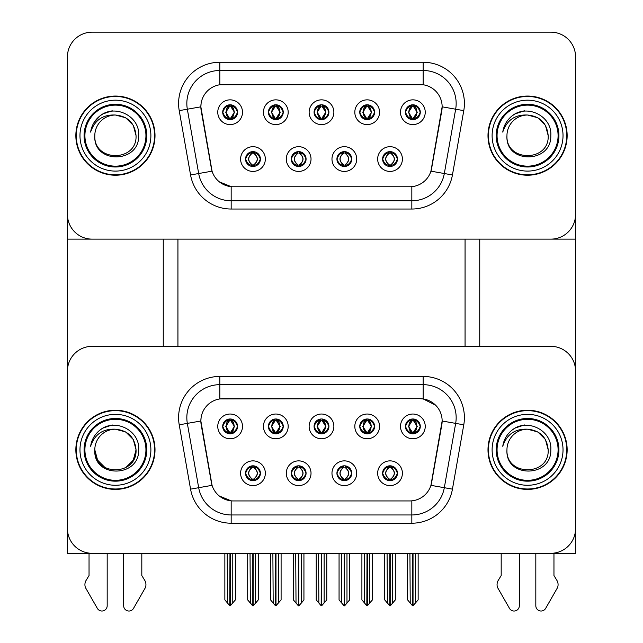 <?xml version="1.0" encoding="UTF-8"?>
<svg xmlns="http://www.w3.org/2000/svg" width="643" height="643" viewBox="0 0 643 643"><rect width="100%" height="100%" fill="white"/><g stroke="black" fill="none" stroke-linecap="round" stroke-linejoin="round"><path stroke-width="0.96" d="M314.081 426.397A7.419 7.419 0 0 0 321.5 433.816A7.419 7.419 0 0 0 328.919 426.397A7.419 7.419 0 0 0 321.5 418.979A7.419 7.419 0 0 0 314.081 426.397L314.146 426.397C315.681 430.545 317.61 432.538 319.933 432.393L319.426 433.527M309.13 426.397A12.37 12.37 0 0 0 321.5 438.767A12.37 12.37 0 0 0 333.87 426.397A12.37 12.37 0 0 0 321.5 414.028A12.37 12.37 0 0 0 309.13 426.397M336.924 473.24A7.419 7.419 0 0 0 344.343 480.659A7.419 7.419 0 0 0 351.761 473.24A7.419 7.419 0 0 0 344.343 465.813A7.419 7.419 0 0 0 336.924 473.24L336.988 473.24C338.395 477.235 340.324 479.228 342.775 479.236L343.651 479.236C338.74 475.233 338.74 471.239 343.651 467.236L342.775 467.236C340.364 467.188 338.443 469.189 336.988 473.24M331.973 473.24A12.37 12.37 0 0 0 344.343 485.602A12.37 12.37 0 0 0 356.712 473.24A12.37 12.37 0 0 0 344.343 460.87A12.37 12.37 0 0 0 331.973 473.24M359.759 426.397A7.419 7.419 0 0 0 367.185 433.816A7.419 7.419 0 0 0 374.604 426.397A7.419 7.419 0 0 0 367.185 418.979A7.419 7.419 0 0 0 359.759 426.397L359.831 426.397C361.366 430.545 363.295 432.538 365.61 432.393L365.111 433.527M354.815 426.397A12.37 12.37 0 0 0 367.185 438.767A12.37 12.37 0 0 0 379.555 426.397A12.37 12.37 0 0 0 367.185 414.028A12.37 12.37 0 0 0 354.815 426.397M405.444 426.397A7.419 7.419 0 0 0 412.87 433.816A7.419 7.419 0 0 0 420.289 426.397A7.419 7.419 0 0 0 412.87 418.979A7.419 7.419 0 0 0 405.444 426.397L405.516 426.397C407.051 430.545 408.98 432.538 411.295 432.393L410.789 433.527M400.501 426.397A12.37 12.37 0 0 0 412.87 438.767A12.37 12.37 0 0 0 425.24 426.397A12.37 12.37 0 0 0 412.87 414.028A12.37 12.37 0 0 0 400.501 426.397M268.396 426.397A7.419 7.419 0 0 0 275.815 433.816A7.419 7.419 0 0 0 283.241 426.397A7.419 7.419 0 0 0 275.815 418.979A7.419 7.419 0 0 0 268.396 426.397L268.461 426.397C270.004 430.545 271.925 432.538 274.248 432.393L273.741 433.527M263.445 426.397A12.37 12.37 0 0 0 275.815 438.767A12.37 12.37 0 0 0 288.185 426.397A12.37 12.37 0 0 0 275.815 414.028A12.37 12.37 0 0 0 263.445 426.397M222.711 426.397A7.419 7.419 0 0 0 230.13 433.816A7.419 7.419 0 0 0 237.556 426.397A7.419 7.419 0 0 0 230.13 418.979A7.419 7.419 0 0 0 222.711 426.397L222.783 426.397C224.319 430.545 226.248 432.538 228.562 432.393L228.056 433.527M217.76 426.397A12.37 12.37 0 0 0 230.13 438.767A12.37 12.37 0 0 0 242.499 426.397A12.37 12.37 0 0 0 230.13 414.028A12.37 12.37 0 0 0 217.76 426.397M245.554 473.24A7.419 7.419 0 0 0 252.972 480.659A7.419 7.419 0 0 0 260.399 473.24A7.419 7.419 0 0 0 252.972 465.813A7.419 7.419 0 0 0 245.554 473.24L245.618 473.24C247.025 477.235 248.954 479.228 251.405 479.236L252.281 479.236C247.378 475.233 247.378 471.239 252.281 467.236L251.405 467.236C249.002 467.188 247.073 469.189 245.618 473.24M240.603 473.24A12.37 12.37 0 0 0 252.972 485.602A12.37 12.37 0 0 0 265.342 473.24A12.37 12.37 0 0 0 252.972 460.87A12.37 12.37 0 0 0 240.603 473.24M291.239 473.24A7.419 7.419 0 0 0 298.657 480.659A7.419 7.419 0 0 0 306.076 473.24A7.419 7.419 0 0 0 298.657 465.813A7.419 7.419 0 0 0 291.239 473.24L291.303 473.24C292.71 477.235 294.639 479.228 297.09 479.236L297.966 479.236C293.055 475.233 293.055 471.239 297.966 467.236L297.09 467.236C294.687 467.188 292.758 469.189 291.303 473.24M286.288 473.24A12.37 12.37 0 0 0 298.657 485.602A12.37 12.37 0 0 0 311.027 473.24A12.37 12.37 0 0 0 298.657 460.87A12.37 12.37 0 0 0 286.288 473.24M382.601 473.24A7.419 7.419 0 0 0 390.028 480.659A7.419 7.419 0 0 0 397.446 473.24A7.419 7.419 0 0 0 390.028 465.813A7.419 7.419 0 0 0 382.601 473.24L382.673 473.24C384.08 477.235 386.009 479.228 388.46 479.236L389.336 479.236C384.426 475.233 384.426 471.239 389.336 467.236L388.46 467.236C386.049 467.188 384.12 469.189 382.673 473.24M377.658 473.24A12.37 12.37 0 0 0 390.028 485.602A12.37 12.37 0 0 0 402.397 473.24A12.37 12.37 0 0 0 390.028 460.87A12.37 12.37 0 0 0 377.658 473.24M200.857 420.956A22.264 22.264 0 0 0 201.195 424.822L211.378 482.547A22.264 22.264 0 0 0 233.305 500.945L409.695 500.945A22.264 22.264 0 0 0 431.622 482.547L441.805 424.822A22.264 22.264 0 0 0 419.879 398.692L223.121 398.692A22.264 22.264 0 0 0 200.857 420.956L201.106 417.661M67.435 371.067L67.435 553.31L575.565 553.31L575.565 371.067A24.739 24.739 0 0 0 550.826 346.328L92.174 346.328A24.739 24.739 0 0 0 67.435 371.067L67.435 528.57A24.739 24.739 0 0 0 92.174 553.31L550.826 553.31A24.739 24.739 0 0 0 575.565 528.57L575.565 371.067M465.066 239.132L465.066 346.328M177.934 239.132L177.934 346.328M314.081 112.22A7.419 7.419 0 0 0 321.5 119.638A7.419 7.419 0 0 0 328.919 112.22A7.419 7.419 0 0 0 321.5 104.801A7.419 7.419 0 0 0 314.081 112.22L314.146 112.22C315.609 108.185 317.538 106.183 319.933 106.224L319.426 105.098M309.13 112.22A12.37 12.37 0 0 0 321.5 124.589A12.37 12.37 0 0 0 333.87 112.22A12.37 12.37 0 0 0 321.5 99.85A12.37 12.37 0 0 0 309.13 112.22M336.924 159.062A7.419 7.419 0 0 0 344.343 166.481A7.419 7.419 0 0 0 351.761 159.062A7.419 7.419 0 0 0 344.343 151.635A7.419 7.419 0 0 0 336.924 159.062L336.988 159.062C338.395 163.057 340.324 165.05 342.775 165.058L343.651 165.058C338.74 161.055 338.74 157.061 343.651 153.058L342.775 153.058C340.364 153.01 338.443 155.011 336.988 159.062M331.973 159.062A12.37 12.37 0 0 0 344.343 171.424A12.37 12.37 0 0 0 356.712 159.062A12.37 12.37 0 0 0 344.343 146.692A12.37 12.37 0 0 0 331.973 159.062M359.759 112.22A7.419 7.419 0 0 0 367.185 119.638A7.419 7.419 0 0 0 374.604 112.22A7.419 7.419 0 0 0 367.185 104.801A7.419 7.419 0 0 0 359.759 112.22L359.831 112.22C361.294 108.185 363.223 106.183 365.61 106.224L365.111 105.098M354.815 112.22A12.37 12.37 0 0 0 367.185 124.589A12.37 12.37 0 0 0 379.555 112.22A12.37 12.37 0 0 0 367.185 99.85A12.37 12.37 0 0 0 354.815 112.22M405.444 112.22A7.419 7.419 0 0 0 412.87 119.638A7.419 7.419 0 0 0 420.289 112.22A7.419 7.419 0 0 0 412.87 104.801A7.419 7.419 0 0 0 405.444 112.22L405.516 112.22C406.979 108.185 408.908 106.183 411.295 106.224L410.789 105.098M400.501 112.22A12.37 12.37 0 0 0 412.87 124.589A12.37 12.37 0 0 0 425.24 112.22A12.37 12.37 0 0 0 412.87 99.85A12.37 12.37 0 0 0 400.501 112.22M268.396 112.22A7.419 7.419 0 0 0 275.815 119.638A7.419 7.419 0 0 0 283.241 112.22A7.419 7.419 0 0 0 275.815 104.801A7.419 7.419 0 0 0 268.396 112.22L268.461 112.22C269.931 108.185 271.852 106.183 274.248 106.224L273.741 105.098M263.445 112.22A12.37 12.37 0 0 0 275.815 124.589A12.37 12.37 0 0 0 288.185 112.22A12.37 12.37 0 0 0 275.815 99.85A12.37 12.37 0 0 0 263.445 112.22M222.711 112.22A7.419 7.419 0 0 0 230.13 119.638A7.419 7.419 0 0 0 237.556 112.22A7.419 7.419 0 0 0 230.13 104.801A7.419 7.419 0 0 0 222.711 112.22L222.783 112.22C224.246 108.185 226.175 106.183 228.562 106.224L228.056 105.098M217.76 112.22A12.37 12.37 0 0 0 230.13 124.589A12.37 12.37 0 0 0 242.499 112.22A12.37 12.37 0 0 0 230.13 99.85A12.37 12.37 0 0 0 217.76 112.22M245.554 159.062A7.419 7.419 0 0 0 252.972 166.481A7.419 7.419 0 0 0 260.399 159.062A7.419 7.419 0 0 0 252.972 151.635A7.419 7.419 0 0 0 245.554 159.062L245.618 159.062C247.025 163.057 248.954 165.05 251.405 165.058L252.281 165.058C247.378 161.055 247.378 157.061 252.281 153.058L251.405 153.058C249.002 153.01 247.073 155.011 245.618 159.062M240.603 159.062A12.37 12.37 0 0 0 252.972 171.424A12.37 12.37 0 0 0 265.342 159.062A12.37 12.37 0 0 0 252.972 146.692A12.37 12.37 0 0 0 240.603 159.062M291.239 159.062A7.419 7.419 0 0 0 298.657 166.481A7.419 7.419 0 0 0 306.076 159.062A7.419 7.419 0 0 0 298.657 151.635A7.419 7.419 0 0 0 291.239 159.062L291.303 159.062C292.71 163.057 294.639 165.05 297.09 165.058L297.966 165.058C293.055 161.055 293.055 157.061 297.966 153.058L297.09 153.058C294.687 153.01 292.758 155.011 291.303 159.062M286.288 159.062A12.37 12.37 0 0 0 298.657 171.424A12.37 12.37 0 0 0 311.027 159.062A12.37 12.37 0 0 0 298.657 146.692A12.37 12.37 0 0 0 286.288 159.062M382.601 159.062A7.419 7.419 0 0 0 390.028 166.481A7.419 7.419 0 0 0 397.446 159.062A7.419 7.419 0 0 0 390.028 151.635A7.419 7.419 0 0 0 382.601 159.062L382.673 159.062C384.08 163.057 386.009 165.05 388.46 165.058L389.336 165.058C384.426 161.055 384.426 157.061 389.336 153.058L388.46 153.058C386.049 153.01 384.12 155.011 382.673 159.062M377.658 159.062A12.37 12.37 0 0 0 390.028 171.424A12.37 12.37 0 0 0 402.397 159.062A12.37 12.37 0 0 0 390.028 146.692A12.37 12.37 0 0 0 377.658 159.062M200.857 106.778A22.264 22.264 0 0 0 201.195 110.644L211.378 168.37A22.264 22.264 0 0 0 233.305 186.767L409.695 186.767A22.264 22.264 0 0 0 431.622 168.37L441.805 110.644A22.264 22.264 0 0 0 419.879 84.514L223.121 84.514A22.264 22.264 0 0 0 200.857 106.778L201.106 103.483M67.435 56.889L67.435 239.132L575.565 239.132L575.565 56.889A24.739 24.739 0 0 0 550.826 32.15L92.174 32.15A24.739 24.739 0 0 0 67.435 56.889L67.435 214.392A24.739 24.739 0 0 0 92.174 239.132L550.826 239.132A24.739 24.739 0 0 0 575.565 214.392L575.565 56.889M75.85 449.819A39.585 39.585 0 0 0 115.427 489.395A39.585 39.585 0 0 0 155.011 449.819A39.585 39.585 0 0 0 115.427 410.234A39.585 39.585 0 0 0 75.85 449.819M487.989 449.819A39.585 39.585 0 0 0 527.573 489.395A39.585 39.585 0 0 0 567.15 449.819A39.585 39.585 0 0 0 527.573 410.234A39.585 39.585 0 0 0 487.989 449.819M219.826 376.428L423.174 376.428A41.232 41.232 0 0 1 463.78 424.814L452.439 489.138A41.232 41.232 0 0 1 411.833 523.209L231.167 523.209A41.232 41.232 0 0 1 190.561 489.138L179.22 424.814A41.232 41.232 0 0 1 219.826 376.428L219.826 384.675L423.174 384.675A32.986 32.986 0 0 1 455.662 423.383L444.321 487.707A32.986 32.986 0 0 1 411.833 514.963L231.167 514.963A32.986 32.986 0 0 1 198.679 487.707L187.338 423.383A32.986 32.986 0 0 1 219.826 384.675L219.826 398.933L419.879 398.692L423.174 398.933L435.616 405.211M409.695 500.945L233.305 500.945M231.167 523.209L231.167 500.841L219.279 495.978M463.78 424.814L442.143 421.004L430.939 485.344L452.439 489.138M190.561 489.138L212.061 485.344L200.857 421.004L187.338 423.383A32.986 32.986 0 0 1 186.84 417.661M431.622 482.547L431.493 483.247M211.507 483.247L211.378 482.547M550.826 346.328L92.174 346.328M75.85 135.641A39.585 39.585 0 0 0 115.427 175.218A39.585 39.585 0 0 0 155.011 135.641A39.585 39.585 0 0 0 115.427 96.056A39.585 39.585 0 0 0 75.85 135.641M487.989 135.641A39.585 39.585 0 0 0 527.573 175.218A39.585 39.585 0 0 0 567.15 135.641A39.585 39.585 0 0 0 527.573 96.056A39.585 39.585 0 0 0 487.989 135.641M219.826 62.25L219.826 84.755L423.174 84.755L423.174 70.497A32.986 32.986 0 0 1 455.662 109.206L444.321 173.53A32.986 32.986 0 0 1 411.833 200.785L231.167 200.785A32.986 32.986 0 0 1 198.679 173.53L187.338 109.206A32.986 32.986 0 0 1 219.826 70.497L423.174 70.497L423.174 62.25A41.232 41.232 0 0 1 463.78 110.636L452.439 174.96A41.232 41.232 0 0 1 411.833 209.031L231.167 209.031A41.232 41.232 0 0 1 190.561 174.96L179.22 110.636A41.232 41.232 0 0 1 219.826 62.25L423.174 62.25M409.695 186.767L233.305 186.767M411.833 186.663L411.833 200.785L231.167 200.785L231.167 186.663L219.279 181.8M463.78 110.636L442.143 106.826L430.939 171.167L452.439 174.96M190.561 174.96L212.061 171.167L200.857 106.826L187.338 109.206A32.986 32.986 0 0 1 186.84 103.483M431.622 168.37L431.493 169.069M211.507 169.069L211.378 168.37M550.826 32.15L92.174 32.15M391.306 480.546L390.719 479.236L391.595 479.236C393.998 479.284 395.927 477.283 397.382 473.224C395.967 469.237 394.038 467.236 391.595 467.236L392.101 466.111M391.306 465.926L390.719 467.236L391.595 467.236M389.578 479.236L388.959 480.578L389.586 479.236C384.369 475.233 384.369 471.239 389.586 467.236L388.959 465.894L389.586 467.236C384.538 471.239 384.538 475.233 389.578 479.236M389.336 467.236L388.75 465.926M390.719 467.236C395.622 471.239 395.622 475.233 390.719 479.236L390.47 479.236C395.509 475.233 395.509 471.239 390.47 467.236L391.089 465.894M390.719 479.236L391.089 480.578M387.078 553.31L387.383 603.013L389.69 605.754L390.365 605.754L395.3 599.863L395.3 553.719L392.664 553.719L392.664 603.094L395.3 599.943L395.3 553.8M390.188 553.31L390.188 605.835L392.664 603.094M392.969 553.31L392.664 553.719M395.3 553.31L395.3 553.719M387.383 553.719L384.747 553.719L384.747 553.31L384.747 599.943L389.859 605.835L389.859 553.31M384.747 599.863L387.383 603.094M409.921 553.31L410.226 603.013L412.533 605.754L412.702 553.31M413.031 553.31L413.031 605.754L418.143 599.863L418.143 553.719L415.507 553.719L415.812 553.31M410.226 553.719L407.59 553.719L407.59 599.863L410.226 603.013M415.507 603.013L415.507 553.719M418.143 553.31L418.143 553.719M411.592 433.712L412.171 432.393L411.295 432.393M411.592 419.091L412.171 420.401L411.295 420.401C408.908 420.361 406.979 422.363 405.516 426.397M420.289 426.397L420.217 426.397C418.794 422.411 416.865 420.409 414.438 420.401L413.562 420.401L417.299 426.397L413.562 432.393L414.438 432.393L414.944 433.527M420.217 426.397C418.738 430.472 416.809 432.466 414.438 432.393M412.171 432.393L408.578 426.397L412.42 420.401L411.801 419.051L412.428 420.401C407.815 420.562 407.67 431.622 412.428 432.393L411.809 433.744L412.42 432.393L408.434 426.397L412.171 420.401M413.312 420.401L413.312 420.401C417.918 420.562 418.063 431.622 413.312 432.393L413.931 433.744L413.312 432.393L417.154 426.397L413.312 420.401L413.931 419.051L413.312 420.401M345.621 480.546L345.034 479.236L345.91 479.236C348.313 479.284 350.242 477.283 351.697 473.224C350.282 469.237 348.353 467.236 345.91 467.236L346.416 466.111M345.621 465.926L345.034 467.236L345.91 467.236M343.892 479.236L343.282 480.578L343.901 479.236C338.684 475.233 338.684 471.239 343.901 467.236L343.282 465.894L343.901 467.236C338.861 471.239 338.861 475.233 343.892 479.236M343.651 467.236L343.065 465.926M345.034 467.236L345.404 465.894L345.034 467.236C349.945 471.239 349.945 475.233 345.034 479.236L345.404 480.578L344.785 479.236C349.824 475.233 349.824 471.239 344.785 467.236C350.001 471.239 350.001 475.233 344.785 479.236L345.034 479.236M341.401 553.31L341.706 603.013L344.005 605.754L344.68 605.754L349.623 599.863L349.623 553.719L346.979 553.719L346.979 603.094L349.623 599.943L349.623 553.8M344.503 553.31L344.503 605.835L346.979 603.094M347.284 553.31L346.979 553.719M349.623 553.31L349.623 553.719M341.706 553.719L339.062 553.719L339.062 553.31L339.062 599.943L344.174 605.835L344.174 553.31M339.062 599.863L341.706 603.094M299.935 480.546L299.349 479.236L300.225 479.236C302.636 479.284 304.565 477.283 306.012 473.224C304.597 469.237 302.668 467.236 300.225 467.236L300.731 466.111M299.935 465.926L299.349 467.236L300.225 467.236M298.215 479.236L297.596 480.578L298.215 479.236C292.999 475.233 292.999 471.239 298.215 467.236L297.596 465.894L298.215 467.236C293.176 471.239 293.176 475.233 298.215 479.236M297.966 467.236L297.379 465.926M299.349 467.236L299.718 465.894L299.349 467.236C304.26 471.239 304.26 475.233 299.349 479.236L299.718 480.578L299.099 479.236C304.139 475.233 304.139 471.239 299.108 467.236C304.316 471.239 304.316 475.233 299.099 479.236L299.349 479.236M295.716 553.31L296.021 603.013L298.32 605.754L298.995 605.754L303.938 599.863L303.938 553.719L301.294 553.719L301.294 603.094L303.938 599.943L303.938 553.8M298.826 553.31L298.826 605.835L301.294 603.094M301.599 553.31L301.294 553.719M303.938 553.31L303.938 553.719M296.021 553.719L293.377 553.719L293.377 553.31L293.377 599.943L298.497 605.835L298.497 553.31M293.377 599.863L296.021 603.094M254.25 480.546L253.663 479.236L254.54 479.236C256.951 479.284 258.88 477.283 260.327 473.224C258.912 469.237 256.983 467.236 254.54 467.236L255.046 466.111M254.25 465.926L253.663 467.236L254.54 467.236M251.694 465.926L252.53 467.236C247.491 471.239 247.491 475.233 252.53 479.236L251.911 480.578M252.281 467.236L251.911 465.894M253.663 467.236L254.041 465.894L253.663 467.236C258.574 471.239 258.574 475.233 253.663 479.236L254.041 480.578L253.414 479.236C258.462 475.233 258.462 471.239 253.422 467.236C258.631 471.239 258.631 475.233 253.414 479.236L253.663 479.236M250.031 553.31L250.336 603.013L252.635 605.754L253.31 605.754L258.253 599.863L258.253 553.719L255.617 553.719L255.617 603.094L258.253 599.943L258.253 553.8M253.141 553.31L253.141 605.835L255.617 603.094M255.922 553.31L255.617 553.719M258.253 553.31L258.253 553.719M250.336 553.719L247.7 553.719L247.7 553.31L247.7 599.943L252.812 605.835L252.812 553.31M247.7 599.863L250.336 603.094M364.243 553.31L364.549 603.013L366.848 605.754L367.016 553.31M367.346 553.31L367.346 605.754L372.458 599.863L372.458 553.719L369.821 553.719L370.127 553.31M364.549 553.719L361.905 553.719L361.905 599.863L364.549 603.013M369.821 603.013L369.821 553.719M372.458 553.31L372.458 553.719M365.907 433.712L366.494 432.393L365.61 432.393M365.907 419.091L366.494 420.401L365.61 420.401C363.223 420.361 361.294 422.363 359.831 426.397M374.604 426.397L374.539 426.397C373.109 422.411 371.18 420.409 368.752 420.401L367.876 420.401L371.622 426.397L367.876 432.393L368.752 432.393L369.259 433.527M374.539 426.397C373.053 430.472 371.124 432.466 368.752 432.393M366.494 432.393L362.893 426.397L366.735 420.401C362.138 420.562 361.985 431.622 366.743 432.393L362.748 426.397L366.494 420.401M367.635 420.401L367.635 420.401C372.233 420.562 372.377 431.622 367.627 432.393L368.246 433.744L367.635 432.393L371.469 426.397L367.635 420.401L368.246 419.051L367.627 420.401M318.558 553.31L318.864 603.013L321.162 605.754L321.331 553.31M321.669 553.31L321.669 605.754L326.781 599.863L326.781 553.719L324.136 553.719L324.442 553.31M318.864 553.719L316.219 553.719L316.219 599.863L318.864 603.013M324.136 603.013L324.136 553.719M326.781 553.31L326.781 553.719M320.222 433.712L320.809 432.393L319.933 432.393M320.222 419.091L320.809 420.401L319.933 420.401C317.538 420.361 315.609 422.363 314.146 426.397M328.919 426.397L328.854 426.397C327.424 422.411 325.495 420.409 323.067 420.401L322.191 420.401L325.937 426.397L322.191 432.393L323.067 432.393L323.574 433.527M328.854 426.397C327.367 430.472 325.438 432.466 323.067 432.393M320.809 432.393L317.216 426.397L321.05 420.401C316.452 420.562 316.308 431.622 321.058 432.393L317.063 426.397L320.809 420.401M322.569 419.051L321.95 420.401C326.548 420.562 326.692 431.622 321.942 432.393L322.561 433.744M272.873 553.31L273.179 603.013L275.477 605.754L275.654 553.31M275.984 553.31L275.984 605.754L281.095 599.863L281.095 553.719L278.451 553.719L278.757 553.31M273.179 553.719L270.542 553.719L270.542 599.863L273.179 603.013M278.451 603.013L278.451 553.719M281.095 553.31L281.095 553.719M274.537 433.712L275.124 432.393L274.248 432.393M274.537 419.091L275.124 420.401L274.248 420.401C271.852 420.361 269.931 422.363 268.461 426.397M283.241 426.397L283.169 426.397C281.738 422.411 279.809 420.409 277.39 420.401L276.506 420.401L280.252 426.397L276.506 432.393L277.39 432.393L277.889 433.527M283.169 426.397C281.682 430.472 279.753 432.466 277.39 432.393M275.124 432.393L271.531 426.397L275.365 420.401C270.767 420.562 270.623 431.622 275.373 432.393L271.378 426.397L275.124 420.401M276.265 420.401L276.265 420.401C280.862 420.562 281.015 431.622 276.257 432.393L276.876 433.744L276.265 432.393L280.107 426.397L276.265 420.401L276.884 419.051L276.257 420.401M227.188 553.31L227.493 603.013L229.792 605.754L229.969 553.31M230.298 553.31L230.298 605.754L235.41 599.863L235.41 553.719L232.774 553.719L233.079 553.31M227.493 553.719L224.857 553.719L224.857 599.863L227.493 603.013M232.774 603.013L232.774 553.719M235.41 553.31L235.41 553.719M228.852 433.712L229.438 432.393L228.562 432.393M228.852 419.091L229.438 420.401L228.562 420.401C226.175 420.361 224.246 422.363 222.783 426.397M237.556 426.397L237.484 426.397C236.053 422.411 234.124 420.409 231.705 420.401L230.829 420.401L234.566 426.397L230.829 432.393L231.705 432.393L232.211 433.527M237.484 426.397C235.997 430.472 234.068 432.466 231.705 432.393M229.438 432.393L225.846 426.397L229.688 420.401C225.082 420.562 224.937 431.622 229.688 432.393L225.701 426.397L229.438 420.401M230.58 420.401L231.199 419.051L230.572 420.401C235.185 420.562 235.33 431.622 230.572 432.393L231.191 433.744L230.58 432.393L234.422 426.397L230.58 420.401M391.306 166.368L390.719 165.058L391.595 165.058C393.998 165.106 395.927 163.105 397.382 159.046C395.967 155.059 394.038 153.058 391.595 153.058L392.101 151.933M391.306 151.748L390.719 153.058L391.595 153.058M390.719 153.058L390.719 153.058C395.622 157.061 395.622 161.055 390.719 165.058L391.089 166.4M390.719 165.058L390.47 165.058C395.509 161.055 395.509 157.061 390.47 153.058L391.089 151.716M389.578 165.058L388.959 166.4L389.586 165.058C384.369 161.055 384.369 157.061 389.586 153.058C384.538 157.061 384.538 161.055 389.578 165.058M389.336 153.058L388.75 151.748M420.289 112.22L420.217 112.22C418.794 108.233 416.865 106.232 414.438 106.224L413.562 106.224L417.299 112.22L413.562 118.216L414.438 118.216L414.944 119.349M411.592 104.913L412.171 106.224L411.295 106.224M413.312 106.224L413.312 106.224C417.918 106.384 418.063 117.444 413.312 118.216L413.931 119.566L413.312 118.216L417.154 112.22L413.312 106.224L413.931 104.873L413.312 106.224M420.217 112.22C418.738 116.295 416.809 118.288 414.438 118.216M412.171 106.224L408.434 112.22L412.171 118.216L411.295 118.216C408.98 118.36 407.051 116.367 405.516 112.22M412.171 118.216L408.578 112.22L412.42 106.224L411.801 104.873L412.428 106.224C407.815 106.384 407.67 117.444 412.428 118.216L411.592 119.534M67.603 239.132L67.603 368.214M163.258 239.132L163.258 346.328M479.742 239.132L479.742 346.328M575.397 239.132L575.397 368.214M345.621 166.368L345.034 165.058L345.91 165.058C348.313 165.106 350.242 163.105 351.697 159.046C350.282 155.059 348.353 153.058 345.91 153.058L346.416 151.933M345.621 151.748L345.034 153.058L345.91 153.058M345.034 165.058L345.404 166.4L344.785 165.058C349.824 161.055 349.824 157.061 344.785 153.058L345.404 151.716L344.785 153.058C350.001 157.061 350.001 161.055 344.785 165.058L345.034 165.058C349.945 161.055 349.945 157.061 345.034 153.058M343.892 165.058L343.282 166.4L343.901 165.058C338.684 161.055 338.684 157.061 343.901 153.058C338.861 157.061 338.861 161.055 343.892 165.058M343.651 153.058L343.065 151.748M299.935 166.368L299.349 165.058L300.225 165.058C302.636 165.106 304.565 163.105 306.012 159.046C304.597 155.059 302.668 153.058 300.225 153.058L300.731 151.933M299.935 151.748L299.349 153.058L300.225 153.058M299.349 165.058L299.718 166.4L299.099 165.058C304.139 161.055 304.139 157.061 299.108 153.058L299.718 151.716L299.108 153.058C304.316 157.061 304.316 161.055 299.099 165.058L299.349 165.058C304.26 161.055 304.26 157.061 299.349 153.058M298.215 165.058L297.596 166.4L298.215 165.058C292.999 161.055 292.999 157.061 298.215 153.058C293.176 157.061 293.176 161.055 298.215 165.058M297.966 153.058L297.379 151.748M254.25 166.368L253.663 165.058L254.54 165.058C256.951 165.106 258.88 163.105 260.327 159.046C258.912 155.059 256.983 153.058 254.54 153.058L255.046 151.933M254.25 151.748L253.663 153.058L254.54 153.058M253.663 165.058L254.041 166.4L253.414 165.058C258.462 161.055 258.462 157.061 253.422 153.058L254.041 151.716L253.422 153.058C258.631 157.061 258.631 161.055 253.414 165.058L253.663 165.058C258.574 161.055 258.574 157.061 253.663 153.058M251.694 151.748L252.53 153.058C247.491 157.061 247.491 161.055 252.53 165.058L251.911 166.4M252.281 153.058L251.911 151.716M374.604 112.22L374.539 112.22C373.109 108.233 371.18 106.232 368.752 106.224L367.876 106.224L371.622 112.22L367.876 118.216L368.752 118.216L369.259 119.349M365.907 104.913L366.494 106.224L365.61 106.224M367.635 106.224L367.635 106.224C372.233 106.384 372.377 117.444 367.627 118.216L368.246 119.566L367.635 118.216L371.469 112.22L367.635 106.224L368.246 104.873L367.627 106.224M374.539 112.22C373.053 116.295 371.124 118.288 368.752 118.216M366.494 106.224L362.748 112.22L366.494 118.216L365.61 118.216C363.295 118.36 361.366 116.367 359.831 112.22M366.494 118.216L362.893 112.22L366.735 106.224C362.138 106.384 361.985 117.444 366.743 118.216L365.907 119.534M328.919 112.22L328.854 112.22C327.424 108.233 325.495 106.232 323.067 106.224L322.191 106.224L325.937 112.22L322.191 118.216L323.067 118.216L323.574 119.349M320.222 104.913L320.809 106.224L319.933 106.224M322.569 104.873L321.95 106.224C326.548 106.384 326.692 117.444 321.942 118.216L322.561 119.566M328.854 112.22C327.367 116.295 325.438 118.288 323.067 118.216M320.809 106.224L317.063 112.22L320.809 118.216L319.933 118.216C317.61 118.36 315.681 116.367 314.146 112.22M320.809 118.216L317.216 112.22L321.05 106.224C316.452 106.384 316.308 117.444 321.058 118.216L320.222 119.534M283.241 112.22L283.169 112.22C281.738 108.233 279.809 106.232 277.39 106.224L276.506 106.224L280.252 112.22L276.506 118.216L277.39 118.216L277.889 119.349M274.537 104.913L275.124 106.224L274.248 106.224M276.265 106.224L276.265 106.224C280.862 106.384 281.015 117.444 276.257 118.216L276.876 119.566L276.265 118.216L280.107 112.22L276.265 106.224L276.884 104.873L276.257 106.224M283.169 112.22C281.682 116.295 279.753 118.288 277.39 118.216M275.124 106.224L271.378 112.22L275.124 118.216L274.248 118.216C271.925 118.36 270.004 116.367 268.461 112.22M275.124 118.216L271.531 112.22L275.365 106.224C270.767 106.384 270.623 117.444 275.373 118.216L274.537 119.534M237.556 112.22L237.484 112.22C236.053 108.233 234.124 106.232 231.705 106.224L230.829 106.224L234.566 112.22L230.829 118.216L231.705 118.216L232.211 119.349M228.852 104.913L229.438 106.224L228.562 106.224M230.58 106.224L231.199 104.873L230.572 106.224C235.185 106.384 235.33 117.444 230.572 118.216L231.191 119.566L230.58 118.216L234.422 112.22L230.58 106.224M237.484 112.22C235.997 116.295 234.068 118.288 231.705 118.216M229.438 106.224L225.701 112.22L229.438 118.216L228.562 118.216C226.248 118.36 224.319 116.367 222.783 112.22M229.438 118.216L225.846 112.22L229.688 106.224C225.082 106.384 224.937 117.444 229.688 118.216L228.852 119.534M123.673 553.31L123.673 605.762A5.265 5.265 0 0 0 133.503 608.399L145.342 587.718A8.246 8.246 0 0 0 144.747 580.372L141.814 575.533L141.814 553.31M89.039 553.31L89.039 575.533L86.114 580.372A8.246 8.246 0 0 0 85.511 587.718L97.358 608.399A5.265 5.265 0 0 0 107.18 605.762L107.18 553.31M535.82 553.31L535.82 605.762A5.265 5.265 0 0 0 545.642 608.399L557.489 587.718A8.246 8.246 0 0 0 556.886 580.372L553.961 575.533L553.961 553.31M501.186 553.31L501.186 575.533L498.253 580.372A8.246 8.246 0 0 0 497.658 587.718L509.497 608.399A5.265 5.265 0 0 0 519.327 605.762L519.327 553.31M145.937 449.819A30.51 30.51 0 0 1 115.427 480.329A30.51 30.51 0 0 1 84.916 449.819A30.51 30.51 0 0 1 115.427 419.308A30.51 30.51 0 0 1 145.937 449.819M76.26 449.819A39.167 39.167 0 0 1 115.427 410.652A39.167 39.167 0 0 1 154.601 449.819A39.167 39.167 0 0 1 115.427 488.985A39.167 39.167 0 0 1 76.26 449.819M115.427 429.202C127.949 430.424 134.821 437.296 136.043 449.819C137.305 476.415 93.548 476.415 94.81 449.819L97.575 460.123L105.122 467.67L97.575 460.123L94.81 449.819A20.616 20.616 0 0 1 115.427 429.202L125.739 431.967L133.286 439.507L136.043 449.819L133.286 439.507L125.739 431.967L115.427 429.202L125.739 431.967L133.286 439.507L136.043 449.819L133.286 439.507L125.739 431.967L115.427 429.202C102.952 428.608 94.674 434.298 90.599 446.274C91.652 439.619 94.802 434.194 100.051 430.006C114.928 417.854 140.19 430.416 138.655 449.819C139.611 477.797 92.986 478.448 94.81 449.819C93.548 476.415 137.305 476.415 136.043 449.819L133.286 460.123L125.739 467.67L133.286 460.123L136.043 449.819L133.286 460.123L125.739 467.67M136.043 449.819C137.305 476.415 93.548 476.415 94.81 449.819M100.027 430.03L102.888 428.101L112.236 424.943M145.937 135.641A30.51 30.51 0 0 1 115.427 166.151A30.51 30.51 0 0 1 84.916 135.641A30.51 30.51 0 0 1 115.427 105.13A30.51 30.51 0 0 1 145.937 135.641M76.26 135.641A39.167 39.167 0 0 1 115.427 96.466A39.167 39.167 0 0 1 154.601 135.641A39.167 39.167 0 0 1 115.427 174.808A39.167 39.167 0 0 1 76.26 135.641M115.427 115.025C102.952 114.43 94.674 120.12 90.599 132.096C91.652 125.441 94.802 120.016 100.051 115.828C114.928 103.676 140.19 116.238 138.655 135.641C139.611 163.619 92.986 164.27 94.81 135.641C93.548 162.237 137.305 162.237 136.043 135.641C137.305 162.237 93.548 162.237 94.81 135.641C93.548 162.237 137.305 162.237 136.043 135.641C137.305 162.237 93.548 162.237 94.81 135.641A20.616 20.616 0 0 1 115.427 115.025L125.739 117.79L133.286 125.329L136.043 135.641L133.286 125.329L125.739 117.79L115.427 115.025L125.739 117.79L133.286 125.329L136.043 135.641L133.286 125.329L125.739 117.79L115.427 115.025C127.949 116.246 134.821 123.118 136.043 135.641M100.027 115.853L102.888 113.924L112.236 110.765M94.071 122.492L100.051 115.828M558.084 449.819A30.51 30.51 0 0 1 527.573 480.329A30.51 30.51 0 0 1 497.063 449.819A30.51 30.51 0 0 1 527.573 419.308A30.51 30.51 0 0 1 558.084 449.819M488.399 449.819A39.167 39.167 0 0 1 527.573 410.652A39.167 39.167 0 0 1 566.74 449.819A39.167 39.167 0 0 1 527.573 488.985A39.167 39.167 0 0 1 488.399 449.819M527.573 429.202C515.091 428.608 506.813 434.298 502.746 446.274C503.79 439.619 506.941 434.194 512.19 430.006C527.067 417.854 552.329 430.416 550.802 449.819C551.758 477.797 505.133 478.448 506.957 449.819C505.695 476.415 549.452 476.415 548.19 449.819C549.452 476.415 505.695 476.415 506.957 449.819C505.695 476.415 549.452 476.415 548.19 449.819C549.452 476.415 505.695 476.415 506.957 449.819A20.616 20.616 0 0 1 527.573 429.202L537.878 431.967L545.425 439.507L548.19 449.819L545.425 439.507L537.878 431.967L527.573 429.202L537.878 431.967L545.425 439.507L548.19 449.819L545.425 439.507L537.878 431.967L527.573 429.202C540.088 430.424 546.96 437.296 548.19 449.819M512.166 430.03L515.035 428.101L524.375 424.943M558.084 135.641A30.51 30.51 0 0 1 527.573 166.151A30.51 30.51 0 0 1 497.063 135.641A30.51 30.51 0 0 1 527.573 105.13A30.51 30.51 0 0 1 558.084 135.641M488.399 135.641A39.167 39.167 0 0 1 527.573 96.466A39.167 39.167 0 0 1 566.74 135.641A39.167 39.167 0 0 1 527.573 174.808A39.167 39.167 0 0 1 488.399 135.641M527.573 115.025C515.091 114.43 506.813 120.12 502.746 132.096C503.79 125.441 506.941 120.016 512.19 115.828C527.067 103.676 552.329 116.238 550.802 135.641C551.758 163.619 505.133 164.27 506.957 135.641C505.695 162.237 549.452 162.237 548.19 135.641C549.452 162.237 505.695 162.237 506.957 135.641C505.695 162.237 549.452 162.237 548.19 135.641C549.452 162.237 505.695 162.237 506.957 135.641A20.616 20.616 0 0 1 527.573 115.025L537.878 117.79L545.425 125.329L548.19 135.641L545.425 125.329L537.878 117.79L527.573 115.025L537.878 117.79L545.425 125.329L548.19 135.641L545.425 125.329L537.878 117.79L527.573 115.025C540.088 116.246 546.96 123.118 548.19 135.641M512.166 115.853L515.035 113.924L524.375 110.765M423.174 376.428L423.174 398.933M411.833 500.841L411.833 523.209M179.22 424.814L187.338 423.383M231.167 200.785L231.167 209.031M411.833 200.785L411.833 209.031M179.22 110.636L187.338 109.206M388.46 479.236L387.954 480.361M388.75 480.546L389.336 479.236M388.46 467.236L387.954 466.111M391.595 479.236L392.101 480.361M411.295 420.401L410.789 419.276M414.438 420.401L414.944 419.276M414.148 419.091L413.562 420.401M414.148 433.712L413.562 432.393M342.775 479.236L342.269 480.361M343.065 480.546L343.651 479.236M342.775 467.236L342.269 466.111M345.91 479.236L346.416 480.361M297.09 479.236L296.584 480.361M297.379 480.546L297.966 479.236M297.09 467.236L296.584 466.111M300.225 479.236L300.731 480.361M251.405 479.236L250.899 480.361M251.694 480.546L252.281 479.236M251.405 467.236L250.899 466.111M254.54 479.236L255.046 480.361M365.61 420.401L365.111 419.276M368.752 420.401L369.259 419.276M368.463 419.091L367.876 420.401M368.463 433.712L367.876 432.393M366.116 433.744L366.735 432.393L366.124 433.744M366.116 419.051L366.735 420.401L366.124 419.051M319.933 420.401L319.426 419.276M323.067 420.401L323.574 419.276M322.778 419.091L322.191 420.401M322.778 433.712L322.191 432.393M320.431 433.744L321.05 432.393L320.439 433.744M320.431 419.051L321.05 420.401L320.439 419.051M322.569 433.744L321.95 432.393L325.784 426.397L321.95 420.401L322.561 419.051M274.248 420.401L273.741 419.276M277.39 420.401L277.889 419.276M277.093 419.091L276.506 420.401M277.093 433.712L276.506 432.393M274.754 433.744L275.365 432.393L274.754 433.744M274.754 419.051L275.365 420.401L274.754 419.051M228.562 420.401L228.056 419.276M231.705 420.401L232.211 419.276M231.408 419.091L230.829 420.401M231.408 433.712L230.829 432.393M229.069 433.744L229.688 432.393L229.069 433.744M229.069 419.051L229.688 420.401L229.069 419.051M391.595 165.058L392.101 166.183M388.46 153.058L387.954 151.933M388.46 165.058L387.954 166.183M388.75 166.368L389.336 165.058M414.438 106.224L414.944 105.098M414.148 104.913L413.562 106.224M414.148 119.534L413.562 118.216M411.295 118.216L410.789 119.349M345.91 165.058L346.416 166.183M342.775 153.058L342.269 151.933M342.775 165.058L342.269 166.183M343.065 166.368L343.651 165.058M300.225 165.058L300.731 166.183M297.09 153.058L296.584 151.933M297.09 165.058L296.584 166.183M297.379 166.368L297.966 165.058M254.54 165.058L255.046 166.183M251.405 153.058L250.899 151.933M251.405 165.058L250.899 166.183M251.694 166.368L252.281 165.058M368.752 106.224L369.259 105.098M368.463 104.913L367.876 106.224M366.116 104.873L366.735 106.224L366.124 104.873M368.463 119.534L367.876 118.216M365.61 118.216L365.111 119.349M366.116 119.566L366.735 118.216L366.124 119.566M323.067 106.224L323.574 105.098M322.778 104.913L322.191 106.224M320.431 104.873L321.05 106.224L320.439 104.873M322.561 104.873L321.942 106.224L325.784 112.22L321.95 118.216L322.569 119.566M322.778 119.534L322.191 118.216M319.933 118.216L319.426 119.349M320.431 119.566L321.05 118.216L320.439 119.566M277.39 106.224L277.889 105.098M277.093 104.913L276.506 106.224M274.754 104.873L275.365 106.224L274.754 104.873M277.093 119.534L276.506 118.216M274.248 118.216L273.741 119.349M274.754 119.566L275.365 118.216L274.754 119.566M231.705 106.224L232.211 105.098M231.408 104.913L230.829 106.224M229.069 104.873L229.688 106.224L229.069 104.873M231.408 119.534L230.829 118.216M228.562 118.216L228.056 119.349M229.069 119.566L229.688 118.216L229.069 119.566M146.789 449.819A31.354 31.354 0 0 1 115.427 481.173A31.354 31.354 0 0 1 84.072 449.819A31.354 31.354 0 0 1 115.427 418.464A31.354 31.354 0 0 1 146.789 449.819M79.973 449.819A35.461 35.461 0 0 1 115.427 414.357A35.461 35.461 0 0 1 150.888 449.819A35.461 35.461 0 0 1 115.427 485.272A35.461 35.461 0 0 1 79.973 449.819M146.789 135.641A31.354 31.354 0 0 1 115.427 166.995A31.354 31.354 0 0 1 84.072 135.641A31.354 31.354 0 0 1 115.427 104.287A31.354 31.354 0 0 1 146.789 135.641M79.973 135.641A35.461 35.461 0 0 1 115.427 100.179A35.461 35.461 0 0 1 150.888 135.641A35.461 35.461 0 0 1 115.427 171.094A35.461 35.461 0 0 1 79.973 135.641M558.928 449.819A31.354 31.354 0 0 1 527.573 481.173A31.354 31.354 0 0 1 496.211 449.819A31.354 31.354 0 0 1 527.573 418.464A31.354 31.354 0 0 1 558.928 449.819M492.112 449.819A35.461 35.461 0 0 1 527.573 414.357A35.461 35.461 0 0 1 563.027 449.819A35.461 35.461 0 0 1 527.573 485.272A35.461 35.461 0 0 1 492.112 449.819M558.928 135.641A31.354 31.354 0 0 1 527.573 166.995A31.354 31.354 0 0 1 496.211 135.641A31.354 31.354 0 0 1 527.573 104.287A31.354 31.354 0 0 1 558.928 135.641M492.112 135.641A35.461 35.461 0 0 1 527.573 100.179A35.461 35.461 0 0 1 563.027 135.641A35.461 35.461 0 0 1 527.573 171.094A35.461 35.461 0 0 1 492.112 135.641M391.081 465.894L390.462 467.236C395.686 471.239 395.686 475.233 390.462 479.236L391.081 480.578M251.919 480.578L252.538 479.236C247.314 475.233 247.314 471.239 252.538 467.236L251.919 465.894M391.081 166.4L390.462 165.058C395.686 161.055 395.686 157.061 390.462 153.058L391.081 151.716M251.919 166.4L252.538 165.058C247.314 161.055 247.314 157.061 252.538 153.058L251.919 151.716"/></g></svg>
